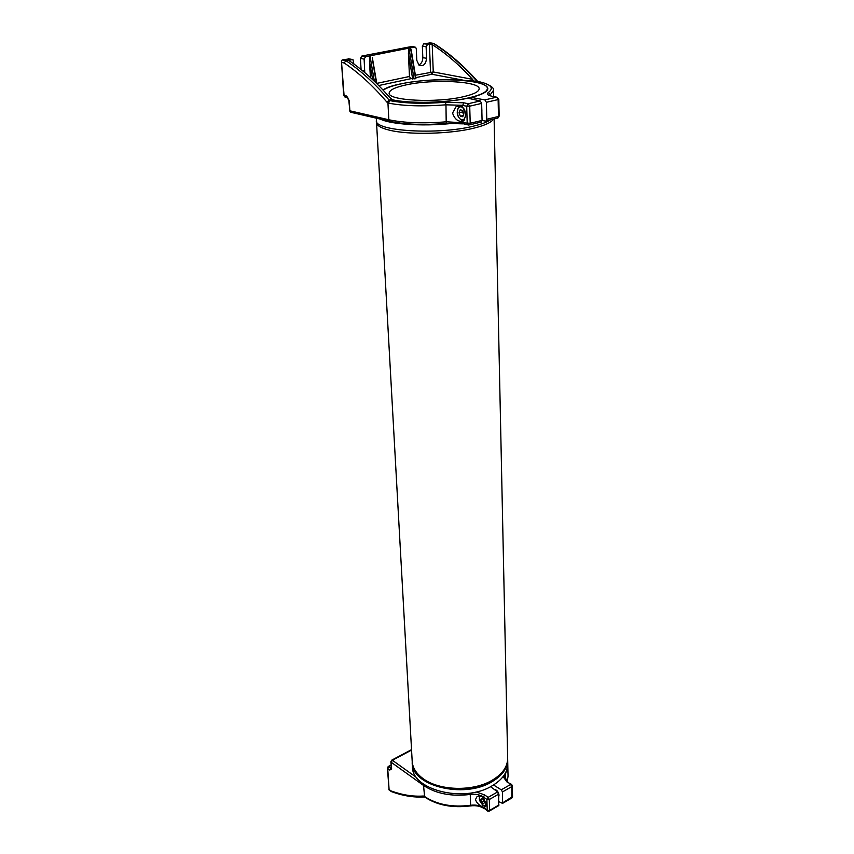 <?xml version="1.0" encoding="UTF-8"?>
<svg xmlns="http://www.w3.org/2000/svg" width="854" height="854" viewBox="0 0 854 854"><rect width="100%" height="100%" fill="white"/><g stroke="black" fill="none" stroke-linecap="round" stroke-linejoin="round"><path stroke-width="1.28" d="M507.756 762.932L507.788 764.223C507.457 772.592 502.216 779.798 492.064 785.84C463.647 803.486 410.635 789.608 412.45 765.963L412.301 763.38M507.671 758.875L507.703 760.199C507.372 768.547 502.12 775.742 491.947 781.762C463.519 799.365 410.475 785.573 412.226 762.003M481.912 111.233L481.763 108.052M481.784 108.597L481.848 111.5M481.837 111.084L481.795 109.109M461.662 119.613C466.999 121.097 466.615 107.743 461.267 106.931C455.929 105.533 456.367 118.77 461.662 119.613M460.872 105.65L458.886 106.547C455.908 112.418 456.997 117.105 462.174 120.595L464.128 120.393M462.868 111.127L462.558 111.949L463.188 111.981M459.057 112.771L460.157 109.835L462.569 110.347L463.882 113.795L462.772 116.731L460.359 116.208L459.057 112.771L462.558 111.949L463.562 114.617M460.359 116.208L463.22 115.536M497.017 790.697L496.291 790.313M495.01 789.982L496.729 790.633L498.426 792.95M498.587 793.334L498.779 795.469M497.85 792.128L495.064 790.025M498.768 795.298L497.615 791.914L490.548 786.662M483.535 797.871L482.478 796.942C479.713 795.64 478.774 796.899 479.67 800.71L482.723 805.012C485.318 806.325 486.321 805.247 485.723 801.767M479.606 795.864L479.532 800.454L482.777 805.237L485.947 806.027M481.688 802.333L480.653 799.622L481.56 798.266L483.524 799.632L484.56 802.344L483.642 803.699L481.688 802.333L484.037 800.988M480.653 799.622L482.222 798.725M461.48 122.122C428.751 127.481 384.364 124.673 377.575 117.179M490.634 119.784C487.239 122.058 481.752 124.118 474.173 125.976C438.444 135.295 372.984 131.11 376.411 120.275L376.294 118.172M405.714 84.984C432.85 78.728 480.983 81.194 479.115 89.062C478.678 91.805 473.554 94.335 463.733 96.641C436.415 103.302 386.659 100.569 389.2 92.84C389.744 89.916 395.253 87.3 405.714 84.984M383.2 90.214C386.424 87.877 392.253 85.784 400.675 83.97C432.722 76.614 489.449 79.507 487.314 88.827C486.812 92.051 480.791 95.018 469.252 97.751C447.528 102.918 409.504 103.846 392.157 99.694M465.9 114.585L463.978 120.542L462.74 121.321C457.947 121.823 454.552 119.069 452.567 113.038L456.079 106.665L462.292 106.376L465.9 114.585M481.752 107.647L481.869 112.173M415.695 78.44L410.806 78.717L409.472 76.486L408.415 53.46L408.949 48.144L410.475 47.835L411.479 52.852M427.534 44.461L426.114 46.767L422.346 46.137L423.765 43.832L432.199 44.6L433.256 71.95L431.846 74.245L415.781 77.661M415.578 78.728L410.475 47.835L415.599 47.226L416.282 48.731L416.784 60.314L418.972 65.107C423.264 66.719 425.804 64.445 426.584 58.307L426.114 46.767M430.331 42.881L423.765 43.832M415.386 75.237L433.256 71.95L472.486 79.305L473.564 81.013L464.928 80.511L431.846 74.245L430.512 72.035L429.413 44.088L433.159 43.351L429.391 42.721M472.486 79.305C459.463 65.011 446.034 53.439 432.199 44.6M477.258 80.916C463.38 65.416 449.033 53.023 434.195 43.725L433.159 43.351C448.104 52.681 462.58 65.192 476.585 80.863L477.493 81.183M478.165 81.482L473.564 81.013M493.516 90.364L490.345 94.666L488.339 92.499C494.562 87.845 490.879 84.119 477.301 81.311L473.959 81.44M422.346 46.137L422.826 57.634C422.751 61.264 421.406 63.708 418.78 64.957M361.893 56.033L365.597 56.716L364.124 59.097L360.42 58.403L361.893 56.033L411.724 46.5M482.072 120.457L485.36 121.097L486.236 120.852L486.78 119.282L486.385 102.299L484.858 99.897L471.269 97.431L471.312 98.968M474.675 81.899C483.449 83.639 487.826 85.944 487.826 88.816C487.378 91.88 481.859 94.751 471.269 97.431M392.691 99.993L389.851 100.623L388.346 103.088L386.905 102.128C373.027 85.848 358.797 72.803 344.215 62.993L345.881 60.623L349.937 59.823L349.147 60.399L349.585 60.997C363.27 70.316 376.646 82.464 389.723 97.452L392.691 99.993C410.101 103.846 446.098 103.014 467.875 98.199L480.247 100.953L481.656 103.398L482.072 120.414L480.781 122.207M382.998 90.001C392.797 82.486 437.024 77.458 464.928 80.511M370.401 77.565L369.472 61.264L369.974 55.852L408.949 48.144L414.062 79.048M376.336 83.18L372.643 60.623M345.624 97.1L343.671 95.242L341.451 61.061L342.208 59.919L349.19 58.894M360.42 58.403L361.082 69.548M365.597 56.716L369.974 55.852L374.372 81.279M364.754 72.59L364.124 59.097M350.033 61.296L349.937 59.823L352.99 59.673L353.876 64.018M341.451 61.061L344.077 95.477L346.51 96.011L347.781 97.719M483.62 807.137L485.574 806.635L486.214 804.308L483.321 797.625C481.058 795.522 478.859 795.32 476.713 797.006L475.464 799.707C477.023 803.475 479.734 805.941 483.62 807.137L487.228 810.318L486.908 799.451L483.311 796.953C479.702 794.626 475.347 793.793 470.244 794.433L470.618 805.269C452.278 807.574 436.874 804.628 424.427 796.43L423.296 796.013C412.984 796.718 402.202 794.999 390.951 790.879L391.794 791.754M498.8 796.376L499.046 795.106C498.352 791.637 496.75 789.736 494.252 789.416L494.263 789.427M493.516 784.975L501.266 789.822L502.494 791.936L502.558 803.39L498.928 801.671M498.608 805.685L498.747 794.092L489.31 799.515L489.62 810.393L499.014 804.938M387.385 768.066L389.082 789.502L387.727 768.611L389.755 770.073L390.929 768.077L388.912 766.614L391.079 765.462M424.876 797.177L424.427 796.43M507.65 757.562L507.671 758.854C507.34 767.202 502.088 774.386 491.915 780.407C472.892 791.722 439.33 790.815 423.189 778.688C416.026 773.446 412.343 767.415 412.151 760.615L376.561 122.955M376.614 121.535L376.518 122.303C376.465 125.421 380.745 128.036 389.36 130.16C408.778 135.092 450.453 134.099 474.226 128.057C485.019 125.367 491.456 122.378 493.537 119.09M408.415 53.46L412.663 79.091M477.973 81.45L477.108 81.258M488.339 92.499C486.246 94.025 487.527 95.285 492.182 96.288L496.665 97.175L484.858 99.897M493.078 96.459L492.182 96.288M489.502 95.573L490.345 94.666M426.584 58.307L422.826 57.634M414.67 47.002L410.923 46.362M497.391 118.162L499.152 116.112L497.935 118.033L486.236 120.852M499.152 116.112L498.811 99.224L498.128 99.576L498.469 116.464L486.78 119.282M498.811 99.224L496.665 97.175L498.128 99.576L486.385 102.299M482.072 120.414L470.202 123.264L469.721 106.163L481.656 103.398M464.427 124.108L468.857 125.079L470.202 123.264L446.567 121.791C423.274 123.638 404.027 122.965 388.826 119.763L349.862 110.806L348.806 100.388L347.183 97.452L344.749 96.908L343.671 95.264M346.51 96.011L349.211 100.633L349.862 110.806L351.464 112.44M480.247 100.953L468.248 103.729L469.721 106.163L466.711 106.248L467.202 123.339L467.832 124.844L469.689 124.844L481.581 121.973M342.208 59.919L345.881 60.623C360.655 70.498 375.077 83.681 389.136 100.142L389.851 100.623C404.604 103.451 423.136 103.996 445.468 102.245L445.969 104.818C422.815 106.622 403.611 106.045 388.346 103.088M446.215 123.456L445.969 104.818L462.26 105.32L466.711 106.248L468.248 103.729L463.786 102.811L445.468 102.245M410.806 78.717L378.696 85.549M376.774 83.393L409.472 76.486M369.472 61.264L372.664 79.657M390.545 121.471L389.467 121.215L388.826 119.763L387.94 102.96L389.659 100.558M344.215 62.993L341.942 62.545M391.975 99.512L389.136 100.142L386.905 102.128M463.786 102.811L462.292 106.376M364.807 70.935L362.139 70.412M351.955 59.417L348.272 58.723M349.446 110.582L350.514 112.216L389.467 121.215C404.604 124.535 423.584 125.26 446.418 123.403L463.402 123.862L462.74 121.321M507.244 781.463L508.045 776.222L507.212 781.431M508.045 776.222L507.81 765.558L505.397 774.482L505.515 779.595M507.82 781.89L504.725 776.991L505.088 773.649M511.439 784.314L507.009 782.018L503.102 776.617M512.336 785.776L511.685 784.484L507.009 782.018M502.739 802.771L512.549 796.622L512.336 785.819L511.802 786.577L510.628 784.452L501.266 789.822M512.549 796.622L511.834 797.999L511.802 786.577L502.494 791.936M502.558 803.39L511.578 798.148M476.126 791.936L484.528 794.871L488.136 797.358L497.615 791.914M411.564 750.09L392.381 760.274L416.72 777.663M488.136 797.358L489.31 799.515L486.908 799.451L488.136 797.358M392.381 760.274L391.602 760.22L391.196 762.28L392.381 760.274M489.182 811.151L489.62 810.393L487.228 810.318L487.431 810.916L483.631 807.809C480.044 805.461 475.699 804.617 470.618 805.269L470.565 805.898C452.396 808.215 437.088 805.247 424.641 797.006L423.541 785.445L391.196 762.28L391.612 768.899L390.833 761.736M388.912 766.614L387.727 768.611L388.143 766.561L388.912 766.614M389.755 770.073L391.612 768.899M423.83 784.356L423.541 785.445C436.042 793.75 451.617 796.75 470.244 794.433L470.084 793.099M390.951 790.879L389.082 789.502M424.619 796.995L423.296 796.013M424.716 797.07L424.267 796.953C413.72 797.593 402.746 795.811 391.345 791.594M470.479 805.909L470.565 805.898C475.817 805.258 480.247 806.091 483.844 808.396L484.069 808.567M484.528 794.871L483.321 797.625M487.687 811.086L489.449 811.001L498.843 805.546M494.114 118.952L507.671 758.854C507.308 767.554 501.992 774.952 491.733 781.036C463.903 798.244 412.183 785.637 412.204 761.725M507.703 760.199L507.81 765.558M487.346 90.15L487.314 88.827M415.93 78.547L411.18 49.745M493.633 96.577L493.516 90.737C494.423 88.272 491.178 85.656 483.78 82.913M376.827 83.671L372.323 57.57M460.701 105.597L456.079 106.665M411.532 749.641L391.847 760.092M391.047 765.013L388.378 766.433M391.228 791.487L388.794 789.694M478.325 796.088L476.713 797.006"/></g></svg>
